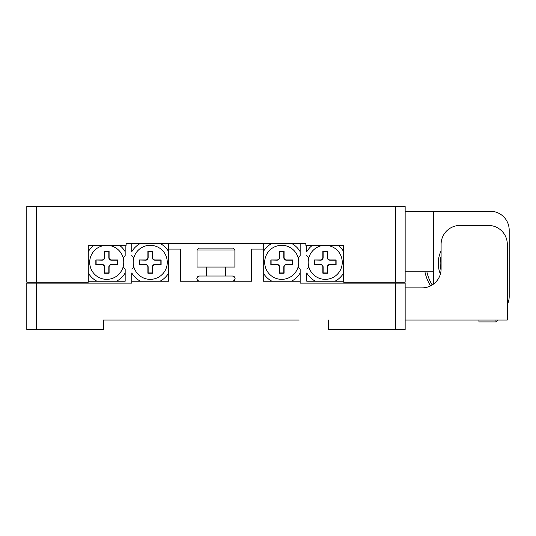 <?xml version="1.0" encoding="UTF-8"?>
<svg xmlns="http://www.w3.org/2000/svg" width="536" height="536" viewBox="0 0 536 536"><rect width="100%" height="100%" fill="white"/><g stroke="black" fill="none" stroke-linecap="round" stroke-linejoin="round"><path stroke-width="0.8" d="M36.26 329.479L26.8 329.479L26.8 283.135L36.26 283.135L36.26 329.479L103.415 329.479L103.415 320.026L299.215 320.026M36.26 283.135L131.796 283.135L131.796 281.239L168.679 281.239L168.679 249.079L180.505 249.079L180.505 281.239L251.444 281.239L251.444 249.079L263.27 249.079L263.27 281.239L300.16 281.239L300.16 283.135L405.156 283.135L405.156 329.479L328.535 329.479L328.535 320.026M261.38 320.026L170.575 320.026M132.74 320.026L103.415 320.026M36.26 282.191L26.8 282.191L26.8 206.521L405.156 206.521L405.156 282.191L343.67 282.191L343.67 245.3L305.835 245.3L305.835 243.404L126.121 243.404L126.121 245.3L88.279 245.3L88.279 282.191L36.26 282.191L36.26 206.521M438.26 263.27A28.375 28.375 0 0 0 440.391 274.064A28.375 28.375 0 0 1 441.095 250.902M507.311 304.622A18.921 18.921 0 0 0 509.2 296.375L509.2 230.165A18.921 18.921 0 0 0 490.279 211.244L405.156 211.244M405.156 271.786L433.53 271.786L433.53 211.244M433.53 284.08L433.53 271.786M405.156 320.026L507.311 320.026L507.311 244.356A18.921 18.921 0 0 0 488.39 225.435L460.015 225.435A18.921 18.921 0 0 0 441.095 244.356L441.095 268.945A18.921 18.921 0 0 1 422.18 287.865L405.156 287.865M430.582 285.896A42.565 42.565 0 0 1 424.927 271.786A42.565 42.565 0 0 0 430.582 285.896M432.237 284.971A40.676 40.676 0 0 1 426.864 271.786M441.095 256.255A26.485 26.485 0 0 0 441.061 270.144M123.106 266.982L125.169 269.045L125.169 272.945L125.169 269.045L123.106 266.982M116.48 281.239A21.279 21.279 0 0 0 125.169 272.945L125.169 281.239L96.976 281.239A21.279 21.279 0 0 1 88.279 272.945M88.279 281.239L96.976 281.239M93.961 245.3A21.279 21.279 0 0 0 88.279 251.706L88.279 245.3M125.169 245.3L125.169 255.605L123.106 257.669L125.169 255.605L125.169 251.706A21.279 21.279 0 0 0 119.495 245.3M159.989 281.239A21.279 21.279 0 0 0 168.679 272.945L168.679 281.239L159.989 281.239M131.796 281.239L131.796 272.945A21.279 21.279 0 0 0 140.486 281.239M131.796 269.045L133.859 266.982L131.796 269.045M168.679 251.706A21.279 21.279 0 0 0 159.989 243.404M168.679 249.079L168.679 243.404M140.486 243.404A21.279 21.279 0 0 0 131.796 251.706L131.796 243.404M131.796 255.605L133.859 257.669L131.796 255.605M298.09 266.982L300.16 269.045L300.16 272.945L300.16 269.045L298.09 266.982M291.463 281.239A21.279 21.279 0 0 0 300.16 272.945L300.16 281.239M263.27 272.945A21.279 21.279 0 0 0 271.966 281.239L263.27 281.239L263.27 272.945M271.966 243.404A21.279 21.279 0 0 0 263.27 251.706M263.27 243.404L263.27 249.079M300.16 243.404L300.16 255.605L298.09 257.669L300.16 255.605L300.16 251.706A21.279 21.279 0 0 0 291.463 243.404M315.476 281.239L306.78 281.239L306.78 272.945A21.279 21.279 0 0 0 315.476 281.239L334.973 281.239A21.279 21.279 0 0 0 343.67 272.945M306.78 269.045L308.85 266.982L306.78 269.045M343.67 245.3L343.67 251.706A21.279 21.279 0 0 0 337.995 245.3M334.973 281.239L343.67 281.239M312.455 245.3A21.279 21.279 0 0 0 306.78 251.706L306.78 245.3M306.78 255.605L308.85 257.669L306.78 255.605M197.06 250.031L198.95 248.135L232.999 248.135L234.895 250.031L197.06 250.031L197.06 267.055L234.895 267.055L234.895 250.031M212.162 248.135L220.879 248.135M219.787 248.135L211.07 248.135M495.961 320.026L495.961 321.915L478.929 321.915L478.929 320.026M298.74 262.325A17.025 17.025 0 0 0 281.715 245.3A17.025 17.025 0 0 0 264.69 262.325A17.025 17.025 0 0 0 281.715 279.35A17.025 17.025 0 0 0 298.74 262.325M271.102 260.221L271.102 264.422L276.985 264.422A2.626 2.626 0 0 1 279.618 267.055L279.618 272.938L283.819 272.938L283.819 267.055A2.626 2.626 0 0 1 286.445 264.422L292.328 264.422L292.328 260.221L286.445 260.221A2.626 2.626 0 0 1 283.819 257.595L283.819 251.712L279.618 251.712L279.618 257.595A2.626 2.626 0 0 1 276.985 260.221L270.841 259.96L270.841 264.69L276.985 264.69A2.365 2.365 0 0 1 279.35 267.055L279.35 273.199L284.08 273.199L284.08 267.055A2.365 2.365 0 0 1 286.445 264.69L292.596 264.69L292.596 259.96L286.445 259.96A2.365 2.365 0 0 1 284.08 257.595L284.08 251.444L279.35 251.444L279.35 257.595A2.365 2.365 0 0 1 276.985 259.96L270.841 259.96M342.249 262.325A17.025 17.025 0 0 0 325.225 245.3A17.025 17.025 0 0 0 308.2 262.325A17.025 17.025 0 0 0 325.225 279.35A17.025 17.025 0 0 0 342.249 262.325M314.612 260.221L314.612 264.422L320.495 264.422A2.626 2.626 0 0 1 323.128 267.055L323.128 272.938L327.329 272.938L327.329 267.055A2.626 2.626 0 0 1 329.955 264.422L335.838 264.422L335.838 260.221L329.955 260.221A2.626 2.626 0 0 1 327.329 257.595L327.329 251.712L323.128 251.712L323.128 257.595A2.626 2.626 0 0 1 320.495 260.221L314.351 259.96L314.351 264.69L320.495 264.69A2.365 2.365 0 0 1 322.86 267.055L322.86 273.199L327.59 273.199L327.59 267.055A2.365 2.365 0 0 1 329.955 264.69L336.106 264.69L336.106 259.96L329.955 259.96A2.365 2.365 0 0 1 327.59 257.595L327.59 251.444L322.86 251.444L322.86 257.595A2.365 2.365 0 0 1 320.495 259.96L314.351 259.96M123.756 262.325A17.025 17.025 0 0 0 106.724 245.3A17.025 17.025 0 0 0 89.7 262.325A17.025 17.025 0 0 0 106.724 279.35A17.025 17.025 0 0 0 123.756 262.325M96.111 260.221L96.111 264.422L102.001 264.422A2.626 2.626 0 0 1 104.627 267.055L104.627 272.938L108.828 272.938L108.828 267.055A2.626 2.626 0 0 1 111.454 264.422L117.337 264.422L117.337 260.221L111.454 260.221A2.626 2.626 0 0 1 108.828 257.595L108.828 251.712L104.627 251.712L104.627 257.595A2.626 2.626 0 0 1 102.001 260.221L95.85 259.96L95.85 264.69L102.001 264.69A2.365 2.365 0 0 1 104.359 267.055L104.359 273.199L109.089 273.199L109.089 267.055A2.365 2.365 0 0 1 111.454 264.69L117.605 264.69L117.605 259.96L111.454 259.96A2.365 2.365 0 0 1 109.089 257.595L109.089 251.444L104.359 251.444L104.359 257.595A2.365 2.365 0 0 1 102.001 259.96L95.85 259.96M167.266 262.325A17.025 17.025 0 0 0 150.241 245.3A17.025 17.025 0 0 0 133.209 262.325A17.025 17.025 0 0 0 150.241 279.35A17.025 17.025 0 0 0 167.266 262.325M139.621 260.221L139.621 264.422L145.511 264.422A2.626 2.626 0 0 1 148.137 267.055L148.137 272.938L152.338 272.938L152.338 267.055A2.626 2.626 0 0 1 154.964 264.422L160.854 264.422L160.854 260.221L154.964 260.221A2.626 2.626 0 0 1 152.338 257.595L152.338 251.712L148.137 251.712L148.137 257.595A2.626 2.626 0 0 1 145.511 260.221L139.36 259.96L139.36 264.69L145.511 264.69A2.365 2.365 0 0 1 147.876 267.055L147.876 273.199L152.599 273.199L152.599 267.055A2.365 2.365 0 0 1 154.964 264.69L161.115 264.69L161.115 259.96L154.964 259.96A2.365 2.365 0 0 1 152.599 257.595L152.599 251.444L147.876 251.444L147.876 257.595A2.365 2.365 0 0 1 145.511 259.96L139.36 259.96M395.695 329.479L395.695 283.135M395.695 282.191L395.695 206.521M215.975 281.239L199.425 281.239L197.556 280.449L196.819 278.64L197.556 276.824L199.425 276.033L232.53 276.033L234.4 276.824L235.13 278.64L234.4 280.449L232.53 281.239L215.975 281.239M206.521 281.239L199.425 281.239M206.521 267.055L206.521 276.033L199.425 276.033M225.435 267.055L225.435 276.033M495.961 321.915L497.85 320.026"/></g></svg>
